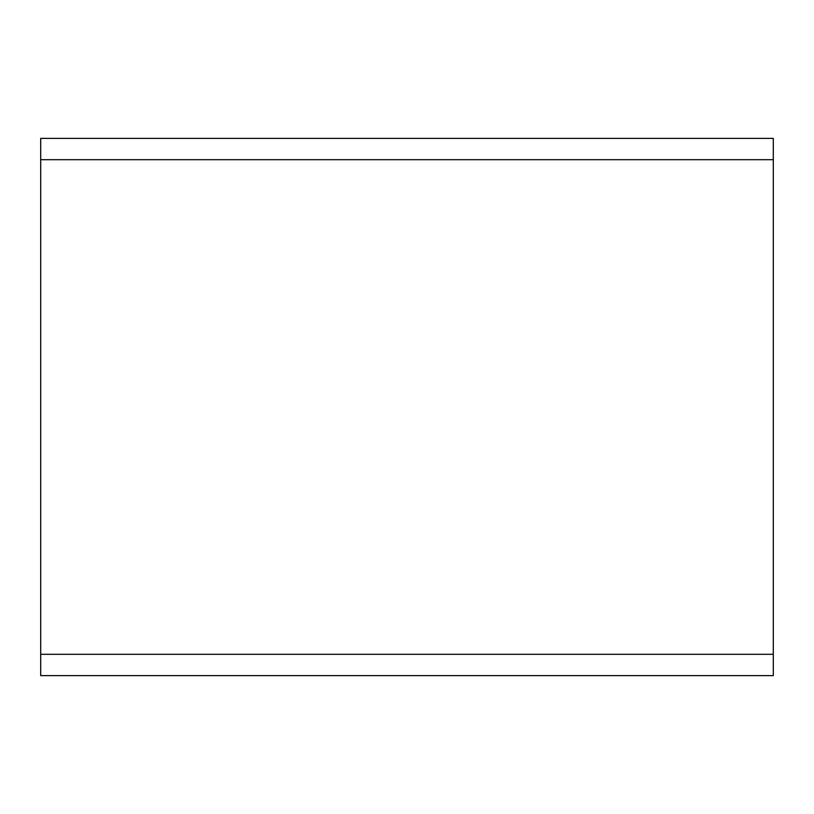 <?xml version="1.0" encoding="UTF-8"?>
<svg xmlns="http://www.w3.org/2000/svg" width="814" height="814" viewBox="0 0 814 814"><rect width="100%" height="100%" fill="white"/><g stroke="black" fill="none" stroke-linecap="round" stroke-linejoin="round"><path stroke-width="1.22" d="M773.3 654.303L773.3 675.62L40.7 675.62L40.7 654.303L773.3 654.303L773.3 159.697L40.7 159.697L40.7 138.38L773.3 138.38L773.3 159.697M40.7 654.303L40.7 159.697"/></g></svg>
